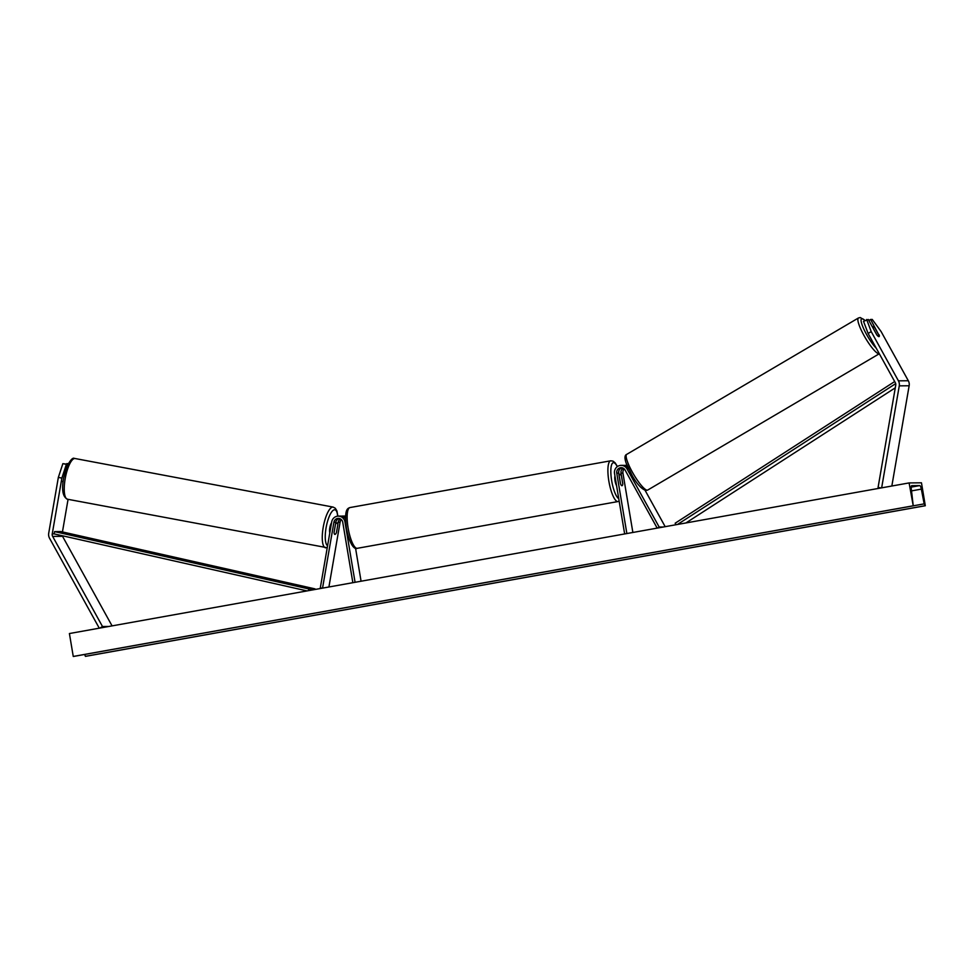 <?xml version="1.0" encoding="UTF-8"?>
<svg xmlns="http://www.w3.org/2000/svg" width="974" height="974" viewBox="0 0 974 974"><rect width="100%" height="100%" fill="white"/><g stroke="black" fill="none" stroke-linecap="round" stroke-linejoin="round"><path stroke-width="1.46" d="M878.852 335.019L870.622 319.46L872.254 319.435L881.093 331.537L908.316 380.749A7.439 7.171 89.5 0 1 909.144 385.765L891.843 486.026M866.653 319.496L871.206 331.623L868.102 333.473L863.536 321.347L868.284 319.472L876.795 334.873A5.82 1.351 59.3 0 0 878.938 336.627A5.82 1.351 59.3 0 0 879.12 336.578A5.82 1.351 59.3 0 0 879.145 334.849M871.206 331.623L898.43 380.834A7.439 7.171 89.5 0 1 899.27 385.85L881.653 487.852M868.102 333.473L895.313 382.685A3.726 3.592 89.5 0 1 895.739 385.193L878.085 487.414L881.044 487.962M868.857 320.507L870.622 319.46M58.343 477.418L61.873 478.076L66.39 464.318L67.924 464.306L62.86 463.661L58.343 477.418L48.712 533.241A7.439 7.171 -90.5 0 0 49.552 538.257L99.275 628.181M61.873 478.076L52.243 533.898A3.726 3.592 -90.5 0 0 52.657 536.406L102.489 626.513L99.884 628.072M62.275 535.724A3.726 3.592 -90.5 0 0 62.543 536.321L112.071 625.88M68.302 463.612L66.829 463.624L68.156 463.868M68.07 499.333L62.446 531.938M108.845 626.465L102.489 626.513M66.39 464.318L62.86 463.661M335.446 524.462A5.82 1.692 -79.3 0 1 336.882 522.953A5.82 1.692 -79.3 0 1 336.967 522.965A5.82 1.692 -79.3 0 1 337.82 524.718L336.444 532.656A5.82 1.692 -79.3 0 1 334.898 534.397A5.82 1.522 -79.4 0 1 334.825 534.397A5.82 1.522 -79.4 0 1 334.07 532.401L335.835 522.234A4.651 4.48 89.5 0 1 339.244 518.521M345.612 516.135A6.976 6.733 -90.5 0 0 344.443 516.037L342.531 516.062A6.976 6.733 -90.5 0 0 341.35 516.171M345.575 516.78A6.976 6.733 -90.5 0 0 342.531 516.062M336.042 521.419A6.976 6.733 -90.5 0 0 335.969 521.796L335.811 522.746M341.387 519.666A4.651 4.48 -90.5 0 0 340.096 522.198L328.908 586.993M340.425 518.959A4.651 4.48 -90.5 0 0 338.173 522.21L337.783 524.487M355.072 582.294L344.954 521.881A6.976 6.733 -90.5 0 0 331.708 521.845L320.312 587.833L322.236 588.186M352.856 582.696L342.751 522.283A4.651 4.48 -90.5 0 0 333.912 522.247L322.54 588.138M361.074 581.222L355.559 548.216M338.27 516.098L340.182 516.074A6.976 6.733 89.5 0 1 345.551 518.765M618.965 474.435L618.807 473.498A6.976 6.733 89.5 0 1 618.892 470.686M624.2 465.438A6.976 6.733 89.5 0 1 627.086 465.535M632.869 532.474L622.934 473.084A4.651 4.48 89.5 0 1 624.237 468.944M622.094 467.788A4.651 4.48 -90.5 0 0 618.673 473.121L620.45 483.725A5.82 1.522 79.8 0 0 622.021 485.709A5.82 1.522 79.8 0 0 622.788 483.701L621.022 473.096A4.651 4.48 89.5 0 1 623.275 468.226M645.105 490.36L665.181 526.678M626.866 533.545L616.761 473.133A4.651 4.48 89.5 0 1 625.064 470.028L657.182 528.115M624.651 533.947L614.545 473.534A6.976 6.733 89.5 0 1 627.013 468.871L659.179 527.056L663.306 527.007M657.487 528.054L659.179 527.056M627.938 467.483A6.976 6.733 -90.5 0 0 623.031 465.353L621.108 465.365M616.579 485.649A5.82 1.522 -100.2 0 1 615.032 480.791A5.82 1.522 -100.2 0 1 614.947 475.921M619.221 476.018L620.548 483.968A5.82 1.522 -100.2 0 0 622.021 485.709L622.021 485.709A5.82 1.522 -100.2 0 0 622.776 483.956L621.436 475.994A5.82 1.522 -100.2 0 0 619.963 474.265A5.82 1.522 -100.2 0 0 619.221 476.018L619.16 476.03M876.929 335.032L873.057 328.116A5.82 1.169 -120.5 0 1 873.081 326.643A5.82 1.169 -120.5 0 1 873.24 326.607A5.82 1.169 -120.5 0 1 875.09 328.201L878.962 335.214A5.82 1.169 -120.5 0 1 879.035 336.614M921.465 482.812L909.107 482.921L913.235 505.847L911.335 489.204A3.957 1.035 -100.2 0 1 911.749 485.661A3.957 1.035 -100.2 0 1 911.798 485.661L919.699 485.588A3.957 1.035 -100.2 0 1 921.343 489.118L924.168 503.875L925.3 505.737L921.465 482.812M912.942 505.847L73.257 656.452L69.41 633.538L909.107 482.921M84.482 654.491L85.602 656.342L925.3 505.737M63.091 481.655L61.508 481.351M329.809 532.827A5.82 1.692 -79.3 0 1 329.796 527.835A5.82 1.692 -79.3 0 1 331.537 522.855M895.678 383.634L677.478 524.475M895.276 387.822L685.903 522.965M894.68 381.54L675.165 523.221L676.066 524.73M314.87 589.514L315.004 588.868L60.741 531.548L54.568 531.609L54.094 533.886L307.053 590.914M315.004 588.868L308.831 588.929L308.466 590.658M54.568 531.609L308.831 588.929M909.144 385.765L899.27 385.85M908.316 380.749L898.43 380.834M62.543 536.321L52.657 536.406M54.094 533.886L52.243 533.898M340.096 522.198L338.173 522.21M335.835 522.234L333.912 522.247M345.673 521.881L344.954 521.881M622.934 473.084L621.022 473.096M628.571 468.859L627.013 468.871M618.673 473.121L616.761 473.133M617.285 466.656A18.372 4.821 79.8 0 0 611.733 464.464A18.372 4.821 79.8 0 0 611.696 480.827A18.372 4.821 79.8 0 0 618.746 498.639M608.872 481.229A20.71 5.43 -100.2 0 1 610.71 460.799L349.958 507.564A20.71 5.43 79.8 0 0 348.12 527.993A20.71 5.43 79.8 0 0 357.275 548.313L618.027 501.549A20.71 5.43 -100.2 0 1 608.872 481.229M864.973 320.495A18.372 3.689 59.5 0 0 862.1 318.705A18.372 3.689 59.5 0 0 864.352 330.198A18.372 3.689 59.5 0 0 876.271 348.242M647.698 490.068L879.303 353.745A20.71 4.152 -120.5 0 1 878.889 353.781A20.71 4.152 -120.5 0 1 864.681 336.724A20.71 4.152 -120.5 0 1 858.447 317.974L626.696 454.383A20.71 4.152 59.5 0 0 632.93 473.133A20.71 4.152 59.5 0 0 647.126 490.19A20.71 4.152 59.5 0 0 647.698 490.068L645.884 490.494C641.476 488.997 636.886 483.981 632.114 475.446L626.16 463.125C624.431 458.133 624.614 455.223 626.696 454.383M911.214 487.11L919.699 485.588M913.235 505.847L73.537 656.452L913.21 505.847M85.347 656.342L925.044 505.737M913.283 505.823L924.168 503.875M911.579 490.872L921.343 489.118M75.132 458.535L74.45 458.462C72.867 457.293 70.347 459.984 66.902 466.534L63.712 477.613C61.447 489.678 62.701 496.874 67.474 499.224A20.71 6.039 -79.3 0 1 65.27 478.283A20.71 6.039 -79.3 0 1 74.815 458.498A20.71 6.039 -79.3 0 1 75.132 458.535L333.157 507.089A20.71 6.039 100.7 0 0 332.852 507.064A20.71 6.039 100.7 0 0 323.295 526.849A20.71 6.039 100.7 0 0 325.499 547.79A20.71 6.039 100.7 0 0 325.815 547.814M327.581 545.708A18.372 5.357 -79.3 0 1 326.339 526.386A18.372 5.357 -79.3 0 1 334.642 509.767A18.372 5.357 -79.3 0 1 337.674 516.123M626.988 465.316L625.369 465.329M617.419 466.546L615.191 462.906L613.036 461.128L610.71 460.799M357.275 548.313C354.853 549.811 349.69 545.464 346.44 528.371C344.126 509.95 347.231 508.489 349.958 507.564M619.963 474.265L618.892 474.448M619.172 501.135L618.027 501.549M865.095 320.422L860.273 317.548L858.447 317.974M873.081 326.643L872.448 327.008M67.474 499.224L327.24 547.729M335.75 522.734L336.967 522.965M337.856 516.11L336.907 510.9L335.324 508.27L333.157 507.089"/></g></svg>
